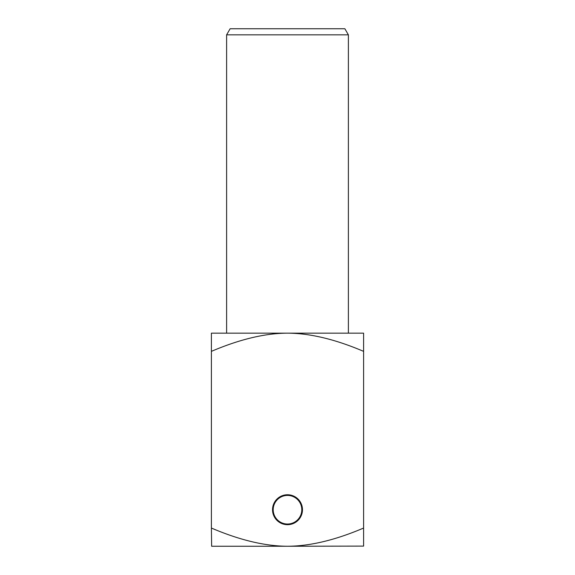<?xml version="1.0" encoding="UTF-8"?>
<svg xmlns="http://www.w3.org/2000/svg" width="575" height="575" viewBox="0 0 575 575"><rect width="100%" height="100%" fill="white"/><g stroke="black" fill="none" stroke-linecap="round" stroke-linejoin="round"><path stroke-width="0.86" d="M344.871 28.75L230.129 28.75L226.615 34.838L348.385 34.838L344.871 28.75M226.615 333.162L226.615 34.838M363.601 351.361C335.304 339.3 309.939 333.234 287.5 333.162L363.601 333.162L363.601 546.106L287.5 546.25C310.018 546.157 335.383 540.09 363.601 528.051M287.5 333.162C265.061 333.234 239.696 339.3 211.399 351.361L211.399 333.162L287.5 333.162M211.399 351.361L211.399 528.051C239.617 540.09 264.982 546.157 287.5 546.25L211.643 546.25L211.399 528.051M272.536 509.723A14.964 14.964 0 0 1 287.5 494.752A14.964 14.964 0 0 1 302.464 509.723A14.964 14.964 0 0 1 287.5 524.688A14.964 14.964 0 0 1 272.536 509.723M273.19 509.723A14.31 14.31 0 0 1 294.652 497.332A14.31 14.31 0 0 1 294.652 522.114A14.31 14.31 0 0 1 273.19 509.723M348.385 333.162L348.385 34.838"/></g></svg>
